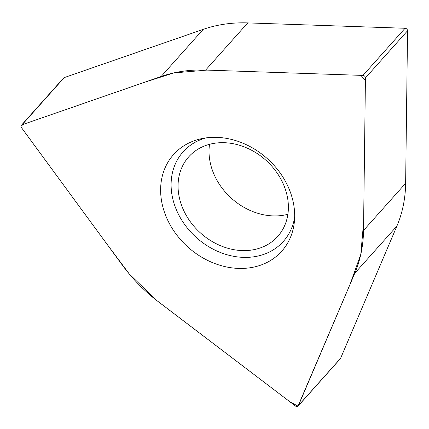 <?xml version="1.0" encoding="UTF-8"?>
<svg xmlns="http://www.w3.org/2000/svg" width="429" height="429" viewBox="0 0 429 429"><rect width="100%" height="100%" fill="white"/><g stroke="black" fill="none" stroke-linecap="round" stroke-linejoin="round"><path stroke-width="0.64" d="M365.438 77.922L407.55 30.77L405.636 183.296A147.04 120.447 41.8 0 1 396.884 226.099L340.572 358.365A2.295 1.882 -138.2 0 1 340.299 358.794L298.187 405.952A2.295 1.882 41.8 0 0 298.461 405.518L354.772 273.257A147.04 120.447 -138.2 0 0 363.524 230.448L365.438 77.922A2.295 1.882 41.8 0 0 362.972 75.418L205.663 70.056A147.04 120.447 -138.2 0 0 161.127 76.501L22.126 124.759L143.098 82.759L173.67 72.941L206.901 70.099L360.923 75.348L365.406 80.69L363.636 221.729L360.821 254.284L350.246 283.891L298.032 406.097L290.417 402.182L156.21 300.075L129.338 274.04L107.068 244.283L21.922 128.25L22.126 124.759L64.237 77.601A2.295 1.882 -138.2 0 0 63.562 78.046L21.45 125.198A2.295 1.882 41.8 0 1 22.126 124.759M64.237 77.601L203.239 29.349A147.04 120.447 41.8 0 1 247.774 22.903L405.083 28.266A2.295 1.882 -138.2 0 1 407.55 30.77M287.88 214.291A59.695 48.901 41.8 0 1 209.025 150.777A59.695 48.901 41.8 0 1 209.534 144.321M178.062 185.446A59.695 48.901 41.8 0 1 188.701 156.875A59.695 48.901 41.8 0 1 265.798 160.167A59.695 48.901 41.8 0 1 277.751 236.406A59.695 48.901 41.8 0 1 215.776 243.5A59.695 48.901 41.8 0 1 178.062 185.446M21.45 125.198A2.295 1.882 41.8 0 0 21.52 127.708L122.517 265.337A147.04 120.447 -138.2 0 0 158.301 301.694L295.388 405.963A2.295 1.882 41.8 0 0 298.187 405.952M238.497 268.404A72.533 59.416 -138.2 0 0 294.439 221.117A72.533 59.416 -138.2 0 0 202.005 138.572A72.533 59.416 -138.2 0 0 163.186 208.162A72.533 59.416 -138.2 0 0 238.497 268.404M294.659 217.224A67.219 55.062 41.8 0 1 243.275 257.362A67.219 55.062 41.8 0 1 174.051 203.459A67.219 55.062 41.8 0 1 205.85 137.913M161.127 76.501L203.239 29.349M205.663 70.056L247.774 22.903M363.524 230.448L405.636 183.296M354.772 273.257L396.884 226.099M362.972 75.418L405.083 28.266M298.461 405.518L340.572 358.365"/></g></svg>

